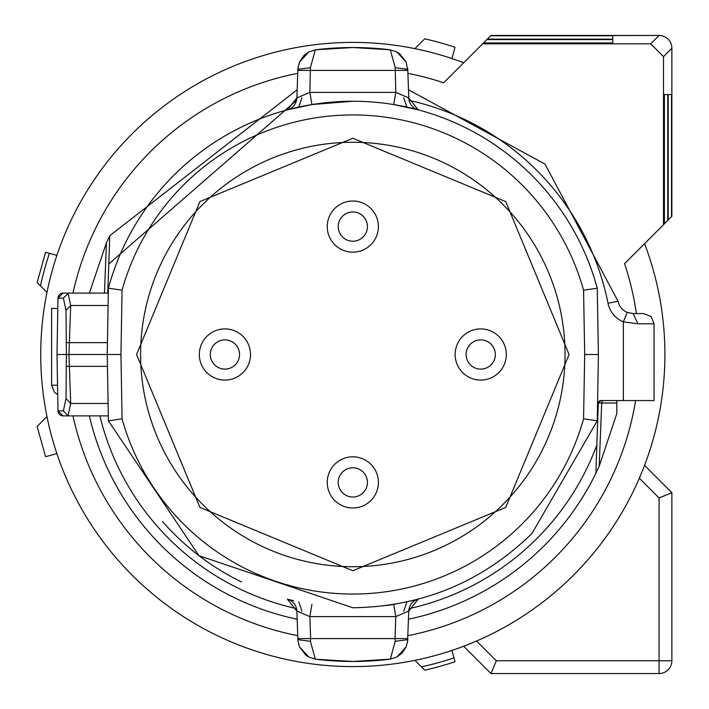 <?xml version="1.0" encoding="UTF-8"?>
<svg xmlns="http://www.w3.org/2000/svg" width="709" height="709" viewBox="0 0 709 709"><rect width="100%" height="100%" fill="white"/><g stroke="black" fill="none" stroke-linecap="round" stroke-linejoin="round"><path stroke-width="1.06" d="M414.916 48.646L424.753 38.809A323.783 323.783 0 0 1 455.01 47.264L451.979 58.581M453.982 657.899L451.979 650.419A312.093 312.093 0 0 0 664.909 354.5L664.909 354.5A312.093 312.093 0 0 1 352.825 666.593A312.093 312.093 0 0 1 40.732 354.5L40.732 354.5A312.093 312.093 0 0 0 414.916 660.354L424.753 670.191A323.783 323.783 0 0 0 455.01 661.736L453.982 657.899A319.821 319.821 0 0 1 421.438 666.877M463.677 646.245A312.093 312.093 0 0 0 467.559 644.738L463.677 646.245L490.983 673.55L659.078 673.55A12.789 12.789 0 0 0 671.875 660.761L659.078 660.761L659.078 497.957L639.341 478.221A312.093 312.093 0 0 0 644.561 465.352L671.875 492.666L659.078 497.957M490.983 673.55L496.282 660.761L476.545 641.025A312.093 312.093 0 0 0 639.341 478.221M46.971 416.591A312.093 312.093 0 0 0 56.897 453.654L45.589 456.685L37.125 426.428L46.971 416.591M671.875 492.666L671.875 660.761M338.22 227.102A14.614 14.614 0 0 1 352.311 211.991A14.614 14.614 0 0 1 367.43 226.082A14.614 14.614 0 0 1 353.33 241.202A14.614 14.614 0 0 1 338.22 227.102M327.257 227.483A25.577 25.577 0 0 1 351.93 201.028A25.577 25.577 0 0 1 378.384 225.701A25.577 25.577 0 0 1 353.711 252.156A25.577 25.577 0 0 1 327.257 227.483M210.307 355.005A14.614 14.614 0 0 1 224.407 339.895A14.614 14.614 0 0 1 239.518 353.986A14.614 14.614 0 0 1 225.427 369.105A14.614 14.614 0 0 1 210.307 355.005M199.353 355.395A25.577 25.577 0 0 1 224.026 328.932A25.577 25.577 0 0 1 250.481 353.605A25.577 25.577 0 0 1 225.808 380.068A25.577 25.577 0 0 1 199.353 355.395M338.22 482.918A14.614 14.614 0 0 1 352.311 467.798A14.614 14.614 0 0 1 367.43 481.898A14.614 14.614 0 0 1 353.33 497.009A14.614 14.614 0 0 1 338.22 482.918M327.257 483.299A25.577 25.577 0 0 1 351.93 456.844A25.577 25.577 0 0 1 378.384 481.508A25.577 25.577 0 0 1 353.711 507.972A25.577 25.577 0 0 1 327.257 483.299M466.123 355.005A14.614 14.614 0 0 1 480.215 339.895A14.614 14.614 0 0 1 495.334 353.986A14.614 14.614 0 0 1 481.234 369.105A14.614 14.614 0 0 1 466.123 355.005M455.16 355.395A25.577 25.577 0 0 1 479.833 328.932A25.577 25.577 0 0 1 506.297 353.605A25.577 25.577 0 0 1 481.624 380.068A25.577 25.577 0 0 1 455.16 355.395M40.732 354.5A312.093 312.093 0 0 1 463.677 62.755M644.561 243.648A312.093 312.093 0 0 1 664.909 354.5M635.61 400.55A286.507 286.507 0 0 1 407.905 635.663M297.736 635.663A286.507 286.507 0 0 1 72.965 415.891M72.965 293.101A286.507 286.507 0 0 1 297.736 73.337M407.905 73.337A286.507 286.507 0 0 1 443.666 82.776L483.503 42.93L612.78 42.93L612.78 39.58L612.78 42.93M612.78 39.58L486.853 39.58L483.503 42.93M486.853 39.58L490.646 35.787L612.78 35.787L612.78 39.137L487.305 39.137M490.646 35.787L659.078 35.45A12.789 12.789 45 0 1 671.866 48.239L663.5 56.614L663.5 224.709L664.395 223.814L664.395 94.536L667.745 94.536L667.745 220.464L671.866 216.334L671.875 48.239A12.789 12.789 0 0 0 659.078 35.45L490.983 35.45M671.538 216.67L671.538 94.536L668.188 94.536L668.188 220.02M667.745 220.464L664.395 223.814M663.5 224.709L624.549 263.659A286.507 286.507 0 0 1 636.39 313.573M46.971 292.409L37.125 282.572L45.589 252.315L56.897 255.346M40.448 285.887A319.821 319.821 0 0 1 49.417 253.343M482.616 43.825L650.711 43.825L659.078 35.45M612.78 35.787L612.78 39.137M664.395 94.536L667.745 94.536M671.538 94.536L668.188 94.536M663.5 56.614L650.711 43.825M621.66 400.55L616.821 400.656L616.821 413.551L599.211 466.194L595.861 473.302L596.845 445.066L595.861 473.302A270.519 270.519 0 0 1 408.481 619.232A270.519 270.519 0 0 0 595.861 473.302M618.053 301.245A15.35 15.35 0 0 0 627.243 312.412L633.102 313.573L627.243 312.412L623.344 321.868A25.577 25.577 0 0 1 608.021 303.257L618.053 301.245L544.973 164.08L408.481 89.759L544.973 164.08L618.053 301.245A15.35 15.35 0 0 0 627.243 312.412A15.35 15.35 0 0 1 618.053 301.245M603.421 400.55A2.561 1.71 -90 0 0 601.711 403.013L599.211 466.194M616.821 403.013L598.316 403.013L596.845 445.066A260.292 260.292 0 0 1 409.084 608.632M104.445 293.101L106.439 242.806L89.361 293.101M106.439 242.806L109.78 235.698L108.796 263.934L109.78 235.698L297.168 89.777L109.78 235.698M623.344 400.55L654.044 400.55L654.044 323.8L651.101 316.622L643.807 313.573L633.102 313.573L637.976 323.8L623.344 321.868L623.344 400.55L600.869 400.55L598.316 403.013A2.561 2.561 0 0 1 600.869 400.55M297.168 619.232A270.519 270.519 0 0 1 89.361 415.891A270.519 270.519 0 0 0 297.168 619.232M107.777 293.101L108.796 263.934L296.557 100.368M633.102 313.573L643.807 313.573M57.801 308.45L51.606 308.45L51.606 385.2L57.535 385.2M406.798 601.932L403.74 611.326M298.844 601.941L301.91 611.326M301.91 97.674L298.844 107.068M403.74 97.674L406.798 107.068M407.542 642.008L408.765 611.069L418.177 599.176L408.765 611.069A12.789 12.789 0 0 1 418.239 599.158L410.812 601.028M311.925 604.431L309.86 616.608L296.876 611.069L287.402 599.158A12.789 12.789 0 0 1 296.876 611.069L297.94 640.688L299.473 646.865L308.787 657.03L315.337 659.131L310.409 641.326L310.622 638.596L395.019 638.596L395.232 641.326L390.313 659.131L352.825 661.47L315.868 659.246A306.97 306.97 0 0 0 389.773 659.246L396.863 657.039L406.168 646.838L407.71 640.573M162.458 521.532A253.255 253.255 0 0 0 241.45 581.947M108.397 288.2L122.072 290.167L120.955 354.5L107.245 354.5L108.397 288.2A253.255 253.255 0 0 1 597.244 288.2L598.405 354.5L597.244 420.8L531.901 533.576C482.023 582.009 422.334 606.736 352.825 607.755L198.963 555.652L108.397 420.8L107.245 354.5L68.941 354.5L70.696 403.474L68.029 415.873L63.367 410.865L57.987 410.865L57.004 354.5L57.987 298.134A5.114 5.114 0 0 1 63.101 293.101L108.317 293.101M287.402 109.842L296.876 97.931A12.789 12.789 0 0 1 287.402 109.842L311.925 104.569L309.86 92.392L395.79 92.392L408.765 97.931L418.195 109.824L408.765 97.931L407.799 70.404L297.842 70.404L297.931 68.427L297.877 69.358L297.913 68.72L297.877 69.349L310.409 67.674L315.337 49.86L315.868 49.754L308.778 51.961L299.473 62.162L297.913 68.72M298.099 66.983L297.931 68.427M352.825 47.521A306.97 306.97 0 0 0 315.868 49.754L352.825 47.521L389.773 49.754A306.97 306.97 0 0 0 352.825 47.521M395.232 67.674L407.764 69.358L407.702 68.312L407.799 70.404L406.168 62.126L396.863 51.97L389.773 49.754L390.304 49.869L395.232 67.674L395.79 92.392L393.725 104.569L418.239 109.842A12.789 12.789 0 0 1 408.765 97.931M293.632 600.745L287.402 599.158L296.876 611.069M395.33 604.157L393.725 604.431L395.79 616.608L309.86 616.608L310.622 638.596L297.842 638.596M408.765 611.069L395.79 616.608L395.019 638.596L407.799 638.596L407.764 639.642L395.232 641.326M108.317 415.891L63.101 415.891A5.114 5.114 0 0 1 57.987 410.865L63.101 415.891M63.101 293.101L68.498 293.101L63.367 298.134L57.987 298.134L63.101 293.101M310.409 67.674L309.86 92.392L296.876 97.931L297.842 70.404M108.397 420.8L122.072 418.833A239.545 239.545 0 0 0 583.569 418.833L597.244 420.8M385.785 605.601L393.725 604.431L385.785 605.601M297.922 640.271L297.877 639.651L310.409 641.326M120.955 354.5L122.072 418.833M68.029 415.873L68.498 415.891M108.096 403.474L70.696 403.474L66.026 398.529L66.38 354.5L57.004 354.5M68.029 293.127L70.696 305.517L68.941 354.5L66.38 354.5L66.026 310.471L63.367 298.134M122.072 290.167A239.545 239.545 0 0 1 583.569 290.167L597.244 288.2M352.825 101.254L311.925 104.569L352.825 101.254M583.569 418.833L584.695 354.5L598.405 354.5M584.695 354.5L583.569 290.167M136.571 354.5L199.911 201.586L352.825 138.246L505.739 201.586L569.079 354.5L505.739 507.414L352.825 570.754L199.911 507.414L136.571 354.5M108.096 305.517L70.696 305.517L66.026 310.471M565.055 354.5A212.239 212.239 0 0 0 352.825 142.261A212.239 212.239 0 0 0 140.586 354.5A212.239 212.239 0 0 0 352.825 566.73A212.239 212.239 0 0 0 565.055 354.5M315.868 659.246L315.337 659.14M389.773 49.754L390.304 49.86M496.282 660.761L659.078 660.761L659.078 673.55M671.866 216.334L671.866 48.239M409.084 100.368A260.292 260.292 0 0 1 608.021 303.257M637.976 323.8L654.044 323.8M296.557 608.632A260.292 260.292 0 0 1 99.88 415.891M66.584 366.358L107.449 366.358M63.367 410.865L66.026 398.529M107.449 342.642L66.584 342.642M51.606 385.2L54.54 392.378L57.695 394.558M296.876 97.931L287.517 109.806M288.403 599.424L287.402 599.158M418.239 599.158L417.096 599.459M396.863 657.039L401.914 653.317L406.168 646.838M407.719 640.271L407.764 639.651M390.313 659.131L389.773 659.246M299.49 646.865L305.871 655.196L308.778 657.039M417.247 109.576L418.177 109.824M287.473 109.824L288.545 109.54M308.778 51.961L303.727 55.683L299.473 62.162M315.337 49.86L315.868 49.754M407.764 69.349L407.719 68.729M406.16 62.135L399.77 53.804L396.863 51.961"/></g></svg>
